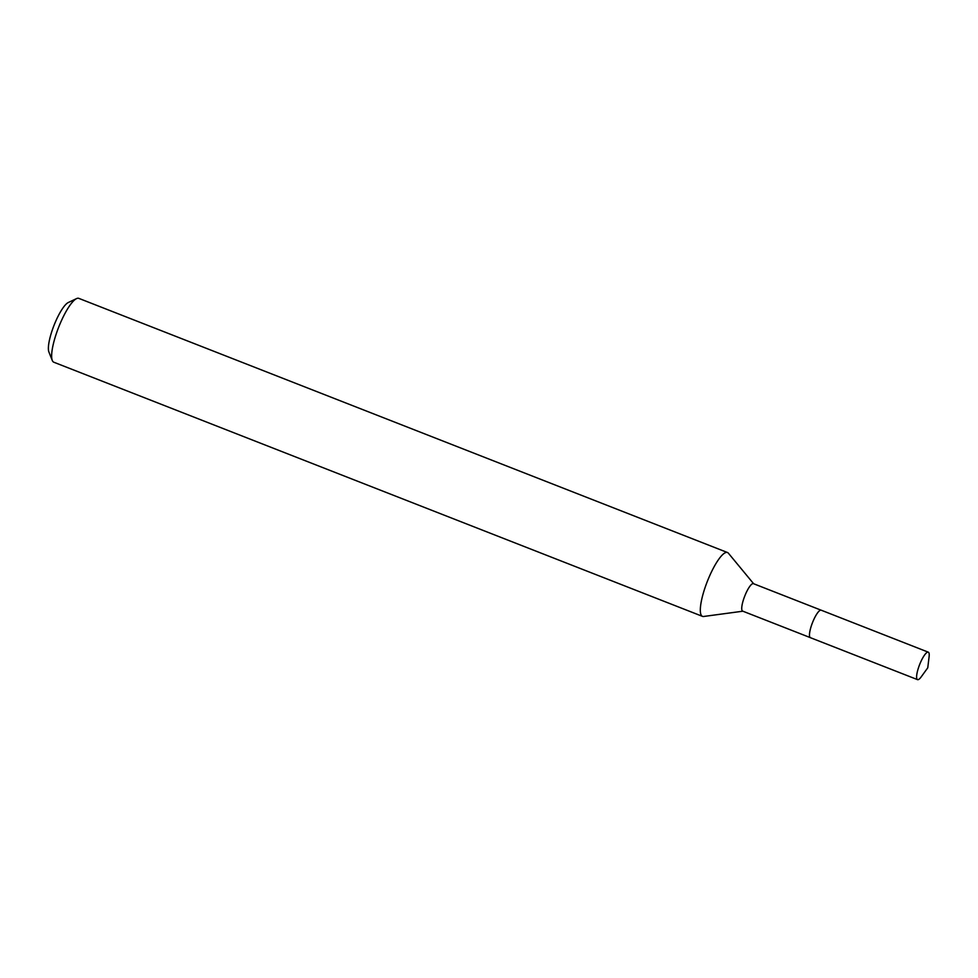 <?xml version="1.0" encoding="UTF-8"?>
<svg xmlns="http://www.w3.org/2000/svg" width="978" height="978" viewBox="0 0 978 978"><rect width="100%" height="100%" fill="white"/><g stroke="black" fill="none" stroke-linecap="round" stroke-linejoin="round"><path stroke-width="1.47" d="M820.004 610.406A14.743 3.545 111.4 0 0 812.681 622.142A14.743 3.545 111.4 0 0 809.686 636.727M820.994 610.138L753.415 583.658A14.743 3.545 111.4 0 0 744.943 595.59A14.743 3.545 111.4 0 0 742.657 611.116L810.236 637.595M753.635 583.744L728.39 553.193A34.291 8.24 111.4 0 0 727.485 552.521A34.291 8.24 111.4 0 0 707.779 580.272A34.291 8.24 111.4 0 0 702.473 616.36A34.291 8.24 111.4 0 0 703.598 616.482L742.877 611.201M727.485 552.521L78.815 298.363A34.291 8.24 111.4 0 0 76.528 298.62A34.291 8.24 111.4 0 0 59.108 326.114A34.291 8.24 111.4 0 0 52.299 360.479A34.291 8.24 111.4 0 0 53.802 362.215L702.473 616.36M76.528 298.62L68.289 302.52A27.433 6.589 111.4 0 0 54.352 324.525A27.433 6.589 111.4 0 0 48.9 352.007L52.299 360.479M917.413 679.576A14.743 3.545 111.4 0 0 917.535 679.637A14.743 3.545 111.4 0 0 921.215 676.849L927.767 667.803L929.1 656.715A14.743 3.545 111.4 0 0 928.415 652.24A14.743 3.545 111.4 0 0 928.293 652.179A14.743 3.545 111.4 0 0 919.711 664.368A14.743 3.545 111.4 0 0 917.413 679.576M821.3 610.248A14.768 3.545 111.4 0 0 821.178 610.186A14.768 3.545 111.4 0 0 812.596 622.387A14.768 3.545 111.4 0 0 810.297 637.632A14.768 3.545 111.4 0 0 810.407 637.68A14.768 3.545 111.4 0 0 810.53 637.729M917.535 679.637L810.407 637.68M928.293 652.179L821.178 610.186"/></g></svg>
